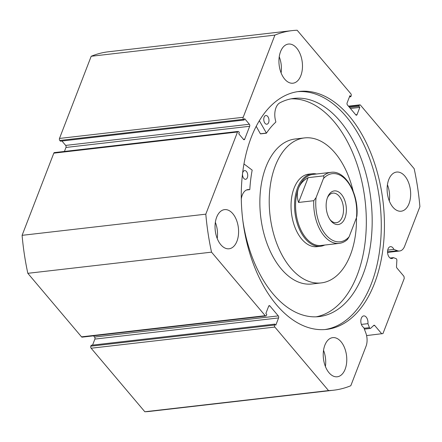 <?xml version="1.0" encoding="UTF-8"?>
<svg xmlns="http://www.w3.org/2000/svg" width="442" height="442" viewBox="0 0 442 442"><rect width="100%" height="100%" fill="white"/><g stroke="black" fill="none" stroke-linecap="round" stroke-linejoin="round"><path stroke-width="0.66" d="M366.595 335.583L382.965 333.572L404.264 278.383L403.955 276.344L396.922 268.023A1.459 0.862 -96.6 0 1 396.496 266.554L396.866 260.366A1.459 0.862 83.4 0 0 396.441 258.896A1.459 0.862 83.4 0 0 396.082 258.631L393.397 257.642A5.984 3.536 -96.6 0 1 391.811 258.548A5.984 3.536 -96.6 0 1 389.308 257.316A5.984 3.536 -96.6 0 1 387.601 250.868A5.984 3.536 -96.6 0 1 390.441 246.658A5.984 3.536 -96.6 0 1 392.944 247.89A5.984 3.536 -96.6 0 1 393.888 249.421L387.711 250.128M364.037 328.273L369.451 327.655L367.921 323.66A5.984 3.536 83.4 0 0 366.225 317.135A5.984 3.536 83.4 0 0 363.722 315.903A5.984 3.536 83.4 0 0 360.882 320.113A5.984 3.536 83.4 0 0 362.589 326.561A5.984 3.536 83.4 0 0 363.749 327.522L365.766 332.809A12.608 7.448 -96.6 0 1 366.042 346.241L350.804 385.733A180.988 106.892 83.4 0 1 333.561 390.22L149.86 411.38A180.988 106.892 -96.6 0 1 144.838 411.756L91.14 348.224A1.459 0.862 -96.6 0 1 90.837 346.185L274.537 325.025L274.891 324.108L275.797 325.174L278.593 317.931L94.886 339.091L92.566 345.108M367.921 323.66L361.39 324.411M297.571 91.66A119.76 70.731 -96.6 0 1 346.097 116.445A119.76 70.731 -96.6 0 1 380.38 244.183A119.76 70.731 -96.6 0 1 324.975 329.544M276.449 304.759A119.76 70.731 -96.6 0 1 242.299 175.739A119.76 70.731 -96.6 0 1 299.146 91.45A119.76 70.731 -96.6 0 1 349.257 116.08A119.76 70.731 -96.6 0 1 383.407 245.1A119.76 70.731 -96.6 0 1 326.555 329.389A119.76 70.731 -96.6 0 1 276.449 304.759M284.714 79.151A19.702 11.636 -96.6 0 1 279.095 57.924A19.702 11.636 -96.6 0 1 288.449 44.056A19.702 11.636 -96.6 0 1 296.692 48.112A19.702 11.636 -96.6 0 1 302.311 69.339A19.702 11.636 -96.6 0 1 292.958 83.206A19.702 11.636 -96.6 0 1 284.714 79.151M220.823 244.724A19.702 11.636 -96.6 0 1 215.204 223.497A19.702 11.636 -96.6 0 1 224.558 209.63A19.702 11.636 -96.6 0 1 232.807 213.679A19.702 11.636 -96.6 0 1 238.426 234.906A19.702 11.636 -96.6 0 1 229.072 248.78A19.702 11.636 -96.6 0 1 220.823 244.724M392.899 207.16A19.702 11.636 -96.6 0 1 387.28 185.933A19.702 11.636 -96.6 0 1 396.634 172.06A19.702 11.636 -96.6 0 1 404.878 176.115A19.702 11.636 -96.6 0 1 410.496 197.342A19.702 11.636 -96.6 0 1 401.143 211.21A19.702 11.636 -96.6 0 1 392.899 207.16M329.014 372.728A19.702 11.636 -96.6 0 1 323.395 351.501A19.702 11.636 -96.6 0 1 332.743 337.633A19.702 11.636 -96.6 0 1 340.992 341.683A19.702 11.636 -96.6 0 1 346.611 362.915A19.702 11.636 -96.6 0 1 337.257 376.783A19.702 11.636 -96.6 0 1 329.014 372.728M274.891 324.108L91.19 345.268L90.837 346.185M94.886 339.091A1.459 0.862 83.4 0 0 94.577 337.053L278.283 315.892L269.869 305.936L268.73 306.063M93.549 335.832L94.577 337.053M81.527 336.848L265.228 315.687A1.459 0.862 83.4 0 0 265.841 315.986L82.135 337.147A1.459 0.862 -96.6 0 1 81.527 336.848L27.829 273.316A180.988 106.892 -96.6 0 1 22.1 235.332L53.808 153.159A1.459 0.862 -96.6 0 1 54.394 152.595L238.1 131.434A1.459 0.862 83.4 0 0 237.514 131.998L53.808 153.159M65.969 147.451A1.459 0.862 83.4 0 0 65.665 145.412L249.365 124.252A1.459 0.862 -96.6 0 1 249.675 126.29L65.969 147.451L64.433 151.44M61.946 141.015L65.665 145.412M59.797 140.479L60.399 141.191L244.1 120.031L243.498 119.318L59.797 140.479A1.459 0.862 -96.6 0 1 59.488 138.44L91.196 56.267A180.988 106.892 -96.6 0 1 108.439 51.78L292.14 30.62A180.988 106.892 83.4 0 0 274.902 35.106L243.194 117.279A1.459 0.862 83.4 0 0 243.498 119.318M393.888 249.421L397.441 250.725A12.608 7.448 83.4 0 0 399.612 251.006A12.608 7.448 83.4 0 0 404.662 246.161L419.9 206.668A180.988 106.892 83.4 0 0 414.171 168.684L360.473 105.152A1.459 0.862 83.4 0 0 359.865 104.853A1.459 0.862 83.4 0 0 359.28 105.411L348.832 106.616M355.744 114.793L357.031 114.644L359.827 107.4L358.926 106.334L359.28 105.411M357.031 114.644A1.459 0.862 -96.6 0 1 356.445 115.207A1.459 0.862 -96.6 0 1 355.838 114.903L347.423 104.947A1.459 0.862 -96.6 0 1 347.114 102.909L349.909 95.665L350.81 96.732L349.434 96.892M292.14 30.62A180.988 106.892 83.4 0 1 297.162 30.244L350.86 93.776A1.459 0.862 83.4 0 1 351.163 95.815L350.81 96.732M249.365 124.252L244.636 118.649L244.1 120.031M243.415 139.313L244.702 139.169L249.675 126.29M244.702 139.169A1.459 0.862 -96.6 0 1 244.122 139.727A1.459 0.862 -96.6 0 1 243.509 139.429L238.779 133.827L239.31 132.445L238.708 131.738A1.459 0.862 83.4 0 0 238.1 131.434M265.228 315.687L211.536 252.155A180.988 106.892 83.4 0 1 205.806 214.171L237.514 131.998M265.841 315.986A1.459 0.862 83.4 0 0 266.427 315.428L266.78 314.505L265.88 313.439L268.675 306.196A1.459 0.862 -96.6 0 1 269.255 305.632A1.459 0.862 -96.6 0 1 269.869 305.936M278.283 315.892A1.459 0.862 -96.6 0 1 278.593 317.931M274.537 325.025A1.459 0.862 83.4 0 0 274.847 327.063L91.14 348.224M333.561 390.22A180.988 106.892 83.4 0 1 328.539 390.595L274.847 327.063M369.451 327.655A1.459 0.862 83.4 0 0 370.335 328.434A1.459 0.862 83.4 0 0 370.661 328.279L373.799 325.373A1.459 0.862 -96.6 0 1 374.125 325.213A1.459 0.862 -96.6 0 1 374.739 325.511L373.496 325.655M381.772 333.837L374.739 325.511M205.806 214.171L22.1 235.332M328.539 390.595L144.838 411.756M27.829 273.316L211.536 252.155M91.196 56.267L274.902 35.106M323.538 350.34A19.702 11.636 -96.6 0 1 325.4 366.501M387.43 184.773A19.702 11.636 -96.6 0 1 389.286 200.928M215.353 222.337A19.702 11.636 -96.6 0 1 217.215 238.492M279.245 56.769A19.702 11.636 -96.6 0 1 281.101 72.924M359.827 107.4L350.412 108.483M358.926 106.334L349.506 107.417M393.397 257.642L390.059 258.023M316.533 173.999A36.487 21.553 83.4 0 0 312.185 173.767L308.676 174.17A36.487 21.553 83.4 0 0 295.438 228.52A36.487 21.553 83.4 0 0 317.03 246.669L320.538 246.266A36.487 21.553 83.4 0 0 324.715 245.05M353.147 191.132A72.98 43.101 83.4 0 0 347.683 174.214A72.98 43.101 83.4 0 0 304.499 137.921L295.14 138.998A72.98 43.101 83.4 0 0 268.664 247.702A72.98 43.101 83.4 0 0 311.842 283.996L321.201 282.919A72.98 43.101 83.4 0 0 356.467 217.735M304.499 137.921A72.98 43.101 83.4 0 0 278.024 246.625A72.98 43.101 83.4 0 0 321.201 282.919M327.539 197.414A16.929 10 -96.6 0 1 327.666 197.099A16.929 10 -96.6 0 1 341.506 194.508A16.929 10 -96.6 0 1 344.97 218.033A16.929 10 -96.6 0 1 330.301 220.022A16.929 10 -96.6 0 1 327.539 197.414M329.837 219.331A14.89 8.79 83.4 0 0 336.318 222.702A14.89 8.79 83.4 0 0 342.279 216.978A14.89 8.79 83.4 0 0 341.887 200.933A14.89 8.79 83.4 0 0 332.914 193.121A14.89 8.79 83.4 0 0 327.367 197.878M330.992 172.336C345.39 170.015 358.898 193.922 356.915 215.972L356.445 217.779A34.299 20.26 83.4 0 0 346.683 180.706A34.299 20.26 83.4 0 0 323.389 178.667C324.036 177.386 324.019 176.463 323.34 175.905A35.758 21.122 -96.6 0 1 330.992 172.336L312.853 174.424A35.758 21.122 83.4 0 0 298.543 188.17A35.758 21.122 83.4 0 0 299.488 226.713A35.758 21.122 83.4 0 0 321.041 245.47L339.174 243.382A35.758 21.122 -96.6 0 1 313.77 200.701L316.058 197.668A34.299 20.26 83.4 0 0 325.826 234.746A34.299 20.26 83.4 0 0 349.119 236.779L347.495 239.442C344.992 241.702 342.219 243.012 339.174 243.382M312.185 173.767A36.487 21.553 83.4 0 0 297.582 187.795A36.487 21.553 83.4 0 0 298.543 227.122A36.487 21.553 83.4 0 0 320.538 246.266M323.34 175.905L308.129 177.656C303.439 180.325 300.245 183.828 298.543 188.17C296.886 192.53 296.891 197.292 298.56 202.453L313.77 200.701M323.389 178.667L316.058 197.668M308.129 177.656L298.56 202.453M356.445 217.779L349.119 236.779M243.967 163.932L252.183 170.126A99.98 59.051 83.4 0 0 249.829 189.414L249.653 189.64A14.337 8.464 83.4 0 0 248.023 189.563A14.337 8.464 83.4 0 0 241.293 199.027M243.791 178.397A4.381 2.586 -96.6 0 1 242.542 173.678A4.381 2.586 -96.6 0 1 244.619 170.595A4.381 2.586 -96.6 0 1 246.454 171.496A4.381 2.586 -96.6 0 1 247.702 176.214A4.381 2.586 -96.6 0 1 245.625 179.297A4.381 2.586 -96.6 0 1 243.791 178.397M265.04 123.324A4.381 2.586 -96.6 0 1 263.791 118.605A4.381 2.586 -96.6 0 1 265.869 115.522A4.381 2.586 -96.6 0 1 267.703 116.423A4.381 2.586 -96.6 0 1 268.951 121.141A4.381 2.586 -96.6 0 1 266.874 124.224A4.381 2.586 -96.6 0 1 265.04 123.324M242.829 220.514A109.82 64.864 83.4 0 0 273.15 294.013A109.82 64.864 83.4 0 0 319.096 316.599A109.82 64.864 83.4 0 0 371.23 239.304A109.82 64.864 83.4 0 0 339.915 120.986A109.82 64.864 83.4 0 0 293.963 98.4A109.82 64.864 83.4 0 0 279.631 102.953A14.337 8.464 83.4 0 0 275.847 121.754L275.791 122.125A99.98 59.051 83.4 0 0 266.449 133.147L259.344 120.732M316.163 316.82A109.82 64.864 83.4 0 0 365.617 237.592A109.82 64.864 83.4 0 0 334.064 121.66A109.82 64.864 83.4 0 0 291.051 98.848M266.255 133.169L260.355 133.777L256.216 126.318M59.488 138.44L243.194 117.279M397.441 250.725L387.546 251.868M266.206 133.103L260.355 133.777M249.653 189.64L246.448 190.01L249.686 189.64M348.451 106.168L359.865 104.853M399.612 251.006L387.562 252.393M370.335 328.434L364.363 329.124M266.36 133.208L260.509 133.882"/></g></svg>
